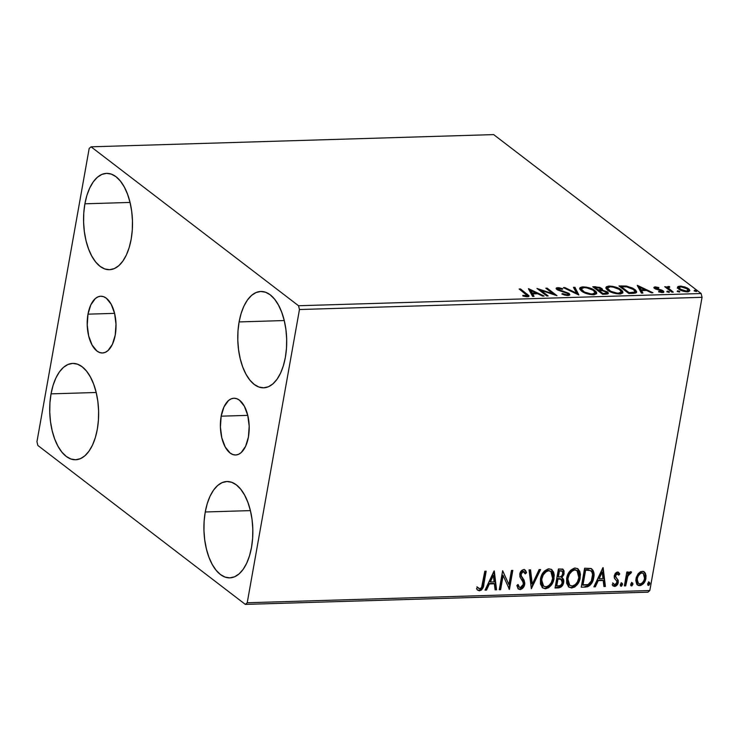 <?xml version="1.0" encoding="UTF-8"?>
<svg xmlns="http://www.w3.org/2000/svg" width="739" height="739" viewBox="0 0 739 739"><rect width="100%" height="100%" fill="white"/><g stroke="black" fill="none" stroke-linecap="round" stroke-linejoin="round"><path stroke-width="1.11" d="M87.987 314.167L114.582 313.364L87.987 314.167L90.823 304.865L95.303 298.565L97.954 296.866L100.744 296.228L103.571 296.69L106.314 298.214L111.173 304.219L114.573 313.327L116.005 324.153L115.238 335.044A28.387 14.392 88.3 0 1 102.481 352.983A28.387 14.392 88.3 0 1 87.987 314.167A28.387 14.392 88.3 0 1 100.753 296.228A28.387 14.392 88.3 0 1 115.238 335.044L112.402 344.346L107.931 350.646L105.28 352.346L102.49 352.983L99.663 352.521L96.92 350.997L92.061 344.993L88.662 335.885L87.23 325.068L87.987 314.167M221.164 416.177L247.759 415.373L221.164 416.177L224 406.875L228.48 400.575L231.131 398.875L233.921 398.238L236.748 398.7L239.491 400.224L244.35 406.228L247.75 415.336L249.182 426.163L248.415 437.054A28.387 14.392 88.3 0 1 235.649 454.993A28.387 14.392 88.3 0 1 221.164 416.177A28.387 14.392 88.3 0 1 233.93 398.238A28.387 14.392 88.3 0 1 248.415 437.054L245.579 446.356L241.099 452.656L238.457 454.356L235.667 454.993L232.84 454.531L230.088 453.007L225.238 447.003L221.829 437.894L220.407 427.068L221.164 416.177M239.103 321.927L284.247 320.55L239.103 321.927L241.099 313.53L243.916 306.131L247.436 300.025L251.519 295.434L256.017 292.552L260.756 291.471L265.55 292.247L270.215 294.843L274.575 299.166L278.455 305.031L281.716 312.237L284.229 320.495L285.901 329.483L286.658 338.868L286.473 348.281L285.365 357.362A48.192 24.433 88.3 0 1 263.694 387.809A48.192 24.433 88.3 0 1 239.103 321.927A48.192 24.433 88.3 0 1 260.765 291.471A48.192 24.433 88.3 0 1 285.365 357.362L283.36 365.759L280.552 373.158L277.033 379.264L272.95 383.846L268.451 386.737L263.712 387.809L258.918 387.033L254.253 384.437L249.893 380.123L246.004 374.248L242.743 367.052L240.23 358.794L238.568 349.796L237.81 340.42L237.986 331.007L239.103 321.927M51.046 393.859L96.19 392.492L51.046 393.859L53.051 385.462L55.859 378.063L59.379 371.957L63.462 367.375L67.96 364.484L72.699 363.412L77.493 364.188L82.158 366.784L86.518 371.098L90.398 376.973L93.659 384.178L96.172 392.427L97.844 401.425L98.601 410.801L98.416 420.214L97.308 429.294A48.192 24.433 88.3 0 1 75.637 459.75A48.192 24.433 88.3 0 1 51.046 393.859A48.192 24.433 88.3 0 1 72.718 363.412A48.192 24.433 88.3 0 1 97.308 429.294L95.303 437.7L92.495 445.09L88.976 451.196L84.893 455.787L80.394 458.67L75.655 459.75L70.861 458.974L66.196 456.379L61.836 452.065L57.956 446.19L54.686 438.984L52.173 430.726L50.511 421.738L49.753 412.353L49.929 402.94L51.046 393.859M84.902 203.807L130.046 202.44L84.902 203.807L86.897 195.41L89.715 188.011L93.234 181.905L97.317 177.323L101.816 174.432L106.555 173.36L111.34 174.136L116.014 176.732L120.365 181.046L124.254 186.921L127.514 194.126L130.027 202.375L131.699 211.372L132.457 220.749L132.272 230.162L131.163 239.242A48.192 24.433 88.3 0 1 109.492 269.698A48.192 24.433 88.3 0 1 84.902 203.807A48.192 24.433 88.3 0 1 106.564 173.36A48.192 24.433 88.3 0 1 131.163 239.242L129.159 247.639L126.341 255.038L122.831 261.144L118.739 265.735L114.249 268.617L109.511 269.698L104.716 268.922L100.051 266.326L95.691 262.003L91.802 256.137L88.541 248.932L86.029 240.674L84.366 231.686L83.609 222.3L83.784 212.887L84.902 203.807M205.248 511.979L250.392 510.612L205.248 511.979L207.253 503.582L210.061 496.183L213.58 490.077L217.663 485.486L222.162 482.604L226.901 481.523L231.695 482.299L236.36 484.895L240.72 489.218L244.6 495.084L247.861 502.289L250.373 510.547L252.045 519.535L252.803 528.921L252.618 538.334L251.509 547.414A48.192 24.433 88.3 0 1 229.838 577.861A48.192 24.433 88.3 0 1 205.248 511.979A48.192 24.433 88.3 0 1 226.919 481.523A48.192 24.433 88.3 0 1 251.509 547.414L249.505 555.811L246.697 563.21L243.177 569.316L239.094 573.898L234.596 576.789L229.857 577.861L225.062 577.094L220.398 574.499L216.037 570.175L212.158 564.3L208.897 557.104L206.384 548.846L204.712 539.849L203.955 530.473L204.14 521.06L205.248 511.979M245.339 604.4L647.937 592.179L649.821 590.535L247.223 602.756L299.461 309.53L702.05 297.309L649.821 590.535L702.05 297.309L701.135 293.522L298.538 305.743L91.063 146.821L493.661 134.6L701.135 293.522L493.661 134.6L91.063 146.821L89.179 148.465L36.95 441.691L37.865 445.478L245.339 604.4L247.223 602.756L299.461 309.53L298.538 305.743L91.063 146.821L89.179 148.465L36.95 441.691L37.865 445.478L245.339 604.4L247.223 602.756L649.821 590.535L647.937 592.179L245.339 604.4M677.506 287.138L678.725 289.125C680.73 290.686 683.621 291.582 687.39 291.803L689.884 290.732L688.665 288.829L688.471 289.91L688.665 288.829L684.804 286.917L684.693 287.517L684.804 286.917L679.972 286.122L679.825 286.944L679.972 286.122L677.469 287.369L680.277 290.094L686.171 291.776L688.443 291.711L689.893 290.723L689.238 289.318L687.03 287.813L681.136 286.15L678.19 286.436L677.487 287.212M671.908 292.173L673.266 292.136L668.333 288.016L668.416 287.295L669.719 287.231L669.599 286.63L667.631 286.584L667.151 287.453L664.74 286.686L671.908 292.173L673.266 292.136L668.601 288.395L669.599 286.63L668.324 286.473L667.151 287.453L664.74 286.686L671.908 292.173M661.442 291.138L662.994 291.979L663.188 290.889L661.636 290.058L661.516 290.732L661.636 290.058L658.911 289.337L658.8 289.947L658.911 289.337L656.823 288.81L656.703 289.448L656.823 288.81L655.844 288.321L655.705 289.078L656.186 287.545L658.68 288.071L658.855 287.573L654.68 286.917L653.904 287.674L655.188 288.82L662.052 291.12L661.71 291.868L658.754 291.369L658.643 291.905L662.717 292.542L663.733 292.191L663.742 291.443L661.636 290.058L655.844 288.321L655.918 287.573L658.68 288.071L658.855 287.573L655.225 286.871L655.031 287.961L655.511 287.97M632.87 293.365L635.845 292.949L636.658 291.776L635.623 290.159L632.556 288.053L626.173 286.03L618.968 285.965L628.778 293.485L632.87 293.365L636.649 292.117L634.838 289.494L626.173 286.03L618.968 285.965L628.778 293.485L632.87 293.365M600.946 289.097L598.969 289.882L598.775 290.972L598.969 289.882L598.276 289.9L598.11 290.852L598.276 289.9L595.135 287.489L598.276 287.573L600.41 288.478L600.983 289.337L598.276 289.9L595.135 287.489L594.96 288.441L595.135 287.489L596.539 287.453L600.41 288.478L601.555 289.512L601.749 288.432L595.264 286.686L595.071 287.776L594.128 287.804L595.071 287.776L595.264 286.686L592.77 286.76L602.581 294.279L607.652 293.956L608.382 293.06L607.476 291.914L602.183 290.076L602.248 288.884L599.828 287.388L592.77 286.76L602.581 294.279L606.109 294.177L608.382 293.281L607.476 291.914L602.183 290.076L602.553 289.623M578.877 295L574.933 287.305L573.455 287.351L576.614 293.18L564.892 287.61L563.414 287.656L578.877 295L574.933 287.305L573.455 287.351L576.614 293.18L564.892 287.61L563.414 287.656L578.877 295M548.162 295.933L540.865 290.344L556.966 295.665L547.156 288.145L545.798 288.192L553.123 293.799L536.994 288.459L546.805 295.969L548.162 295.933L540.865 290.344L556.966 295.665L547.156 288.145L545.798 288.192L553.123 293.799L536.994 288.459L546.805 295.969L548.162 295.933M525.688 294.002L527.166 295.323L526.898 295.905L522.824 295.397L522.898 295.997L527.35 296.764L528.819 296.441L528.967 295.711L520.515 288.958L519.157 288.995L527.221 295.591L522.824 295.397L522.898 295.997L527.35 296.764L529.05 296.108L520.515 288.958L519.157 288.995L525.688 294.002M528.413 288.718L532.579 296.404L534.057 296.357L532.717 293.9L537.669 293.743L542.62 296.099L544.098 296.053L528.644 288.709L532.579 296.404L534.057 296.357L532.717 293.9L537.669 293.743L542.62 296.099L544.098 296.053L528.413 288.718M556.319 288.949L557.539 288.709L557.733 287.628L556.097 288.312L556.873 289.476L567.644 293.42L568.162 294.224L566.721 295.471L566.85 294.759L562.453 293.595L562.342 294.214L562.453 293.595L561.852 294.011L568.356 295.508L569.834 294.759L569.021 293.383L558.185 289.402L557.788 288.746L558.351 288.432L562.333 289.291L562.795 288.792L559.035 287.711L556.467 287.887L556.255 288.866L557.816 290.067L567.811 293.549L568.143 294.298L566.85 294.759L562.453 293.595L561.852 294.011L564.698 295.064L567.958 295.535L569.852 294.685L569.021 293.383L560.273 290.353L557.779 288.792L557.576 289.937M581.464 291.046L584.937 292.995L589.888 294.473L594.812 294.612L596.724 293.235L596.345 291.951L593.99 289.919L586.47 287.138L582.193 286.908L580.106 287.619L579.773 289.134L581.464 291.046C584.189 293.189 588.161 294.427 593.371 294.759L596.724 293.244L594.96 290.603C592.216 288.432 588.216 287.185 582.951 286.861L579.672 288.321L581.464 291.046M607.652 290.251L611.125 292.201L616.086 293.679L621 293.817L622.922 292.441L622.543 291.157L620.178 289.125L612.659 286.344L608.751 286.085L606.303 286.824L605.971 288.339L607.652 290.251C610.386 292.395 614.358 293.632 619.568 293.965L622.912 292.45L621.157 289.808C618.414 287.637 614.414 286.39 609.148 286.067L605.869 287.526L607.652 290.251M637.258 285.411L641.424 293.097L642.902 293.06L641.563 290.593L646.514 290.445L651.465 292.792L652.943 292.755L637.48 285.402L641.424 293.097L642.902 293.06L641.563 290.593L646.514 290.445L651.465 292.792L652.943 292.755L637.258 285.411M666.929 291.776L669.442 292.127L667.511 291.12L666.8 291.665L668.869 292.367L669.183 291.711L667.234 291.111L667.095 291.896L667.234 291.111M677.312 291.462L679.834 291.813L677.894 290.806L677.183 291.351L679.261 292.053L679.575 291.388L677.626 290.796L677.487 291.582L677.626 290.796M694.254 290.944L696.766 291.295L694.836 290.288L694.124 290.833L696.193 291.536L696.507 290.88L694.558 290.288L694.42 291.064L694.558 290.288M638.173 573.723L636.288 577.381L635.808 580.531L636.759 584.143L638.57 585.556L640.842 585.491L643.872 583.136L645.627 579.625L646.071 575.81L645.239 573.021L643.299 571.432L640.565 571.709L638.173 573.723L635.983 578.683L637.563 585.048L639.678 585.685C643.17 584.752 645.249 582.323 645.923 578.388L645.48 573.482L644.288 571.912L642.246 571.312L638.173 573.723M624.363 585.907L625.721 585.87L628.002 575.478L629.194 573.778L630.635 573.603L631.54 572.106L631.124 571.792L629.36 572.162L627.827 574.018L628.196 571.977L626.838 572.023L624.363 585.907L625.721 585.87L627.614 576.429L631.54 572.106L630.598 571.663L627.827 574.018L628.196 571.977L626.838 572.023L624.363 585.907M618.34 572.263L619.753 573.954L618.617 572.439L616.899 572.152L615.31 573.335L614.266 575.783L614.543 578.452L616.806 581.14L616.649 583.237L614.839 584.743L613.241 583.339L612.234 584.651L613.167 585.953L615.024 586.415L616.659 585.51L617.85 583.736L618.201 580.207L615.827 577.131L615.633 575.672L616.973 573.815L618.746 575.173L619.753 573.954L617.49 572.06L614.266 575.783L614.321 577.907L616.806 581.14L616.899 582.461L614.839 584.743L613.767 584.216M585.325 587.089L587.69 586.72L589.898 585.417L592.05 582.563L593.352 579.302L593.805 572.485L592.974 570.249L590.904 568.485L584.623 568.208L581.233 587.219L585.325 587.089C590.147 586.258 592.946 583.108 593.722 577.621C594.627 573.723 593.833 570.739 591.357 568.688L584.623 568.208L581.233 587.219L585.325 587.089M555.044 588.013L560.836 587.172L562.601 585.26L563.681 582.387L563.524 579.487L561.769 577.612L563.839 574.656L564.069 570.868L562.555 569.113L558.425 569.002L555.044 588.013L558.564 587.902C561.4 587.366 563.1 585.519 563.681 582.387C564.097 580.115 563.46 578.517 561.769 577.612L564.134 573.519L563.164 569.427L558.425 569.002L555.044 588.013M531.332 588.734L540.588 569.547L539.11 569.593L532.265 584.143L530.547 569.852L529.069 569.898L531.332 588.734L540.588 569.547L539.11 569.593L532.265 584.143L530.547 569.852L529.069 569.898L531.332 588.734M500.617 589.667L503.139 575.524L509.43 589.399L512.811 570.388L511.462 570.434L508.931 584.604L502.649 570.702L499.268 589.704L500.617 589.667L499.342 589.26L500.617 589.667L503.139 575.524L509.43 589.399L512.811 570.388L511.462 570.434L508.931 584.604L502.649 570.702L499.268 589.704L500.617 589.667M483.149 584.521L483.315 583.607C483.251 587.043 481.782 589.288 478.909 590.359L479.472 590.794C482.336 589.722 483.805 587.468 483.879 584.032L483.315 583.607L485.523 571.219L483.315 583.607L483.879 584.032L486.17 571.201L484.812 571.238L481.569 587.533L479.805 588.844L477.486 587.219L476.535 588.697L477.717 590.165L479.472 590.794L481.412 590.055L482.779 588.253L486.17 571.201L484.812 571.238L482.558 583.884C482.558 586.203 481.634 587.856 479.805 588.844L478.115 587.958M494.068 570.961L485.043 590.138L486.511 590.091L489.412 583.949L494.354 583.792L495.084 589.833L496.553 589.787L494.299 570.951L485.043 590.138L486.511 590.091L489.412 583.949L494.354 583.792L495.084 589.833L496.553 589.787L494.068 570.961M524.792 569.815L526.556 572.688L525.087 570.009L523.72 569.575C521.512 570.129 520.201 571.644 519.785 574.101L519.97 576.974L523.249 582.461L523.36 584.318L520.321 587.616L519.415 587.311L518.131 584.531L516.857 585.528L518.501 589.075L520.496 589.519L523.72 586.942L524.81 583.422L524.117 580.217L521.3 575.875L521.254 573.556L523.157 571.543L524.136 571.746L525.281 573.889L526.556 572.688L525.623 570.582L523.72 569.575L521.632 570.526L520.238 572.568L519.868 576.642L522.916 581.648L523.36 584.318L522.344 586.517L520.598 587.588L519.388 587.293L518.131 584.531L516.857 585.528L518.196 588.798L520.071 589.556L518.224 588.826M540.458 579.09L540.468 584.05L542.675 587.921L545.493 588.789L548.661 587.717L551.248 585.159L553.631 580.291L554.259 575.182L553.566 572.06L551.312 569.335L548.144 568.901L544.394 571.09L541.752 574.97L540.458 579.09L542.694 587.939L545.493 588.789C550.296 587.413 553.141 584.013 554.028 578.582L551.811 569.667L548.948 568.808C544.153 570.24 541.327 573.667 540.458 579.09M566.656 578.295L566.656 583.256L568.864 587.126L571.69 587.995L574.85 586.923L577.445 584.364L579.829 579.496L580.457 574.379L579.755 571.265L577.501 568.54L574.332 568.106L570.591 570.296L567.949 574.175L566.656 578.295L568.891 587.145L571.69 587.995C576.494 586.618 579.339 583.219 580.217 577.787L578.009 568.864L575.136 568.014C570.351 569.446 567.524 572.873 566.656 578.295M602.913 567.654L593.879 586.831L595.357 586.784L598.248 580.642L603.2 580.494L603.92 586.526L605.398 586.48L603.135 567.644L593.879 586.831L595.357 586.784L598.248 580.642L603.2 580.494L603.92 586.526L605.398 586.48L602.913 567.654M620.317 584.697L620.705 586.11L621.675 586.082L622.478 583.588L621.462 583.126L620.474 584.143L621.157 586.249L622.571 584.632L621.721 583.08L620.317 584.697M630.7 584.383L631.088 585.796L632.057 585.768L632.861 583.274L631.854 582.812L630.866 583.828L631.549 585.935L632.963 584.309L632.113 582.766L630.7 584.383M647.641 583.865L648.02 585.279L648.999 585.251L649.803 582.757L648.787 582.295L647.798 583.32L648.482 585.417L649.895 583.801L649.045 582.249L647.641 583.865M478.964 588.595L477.486 587.219L476.535 588.697L477.828 590.258L479.472 590.794L477.551 590.018M476.923 586.784L479.241 588.41M478.198 588.022L477.265 587.163M477.154 589.731L478.909 590.359L480.849 589.62L482.955 585.427M477.957 590.202L478.419 590.332M493.846 571.441L495.998 589.362L496.553 589.787L495.028 589.389L495.998 589.362L493.846 571.441M493.8 583.367L488.849 583.514L489.412 583.949L488.849 583.514L485.957 589.667L486.511 590.091L485.255 589.685L485.957 589.667L488.849 583.514L493.8 583.367M492.802 575.108L489.772 581.547L490.336 581.981L489.772 581.547L492.802 575.108L493.366 575.542L494.123 581.861L490.336 581.981L493.366 575.542L492.802 575.108M502.622 570.841L508.931 584.604L502.622 570.841M512.173 570.406L508.885 588.863L512.173 570.406M508.959 589.038L509.43 589.399L508.959 589.038M502.575 575.099L503.139 575.524L502.575 575.099L500.063 589.232L502.575 575.099M517.734 584.835L519.147 587.062M523.36 571.524L522.796 571.099L520.598 573.556L521.152 573.981L523.36 571.524L524.191 571.783L522.796 571.099L525.281 573.889L526.556 572.688L525.992 572.263L525.032 573.168L525.992 572.263L524.265 569.409M521.54 576.42L520.598 573.556L520.977 575.986L522.87 578.258L521.54 576.42M524.708 584.3L522.316 577.824L524.145 583.875C523.618 586.72 522.076 588.475 519.517 589.131L520.071 589.556C522.63 588.909 524.173 587.154 524.708 584.3M518.168 588.798L520.358 588.983L522.602 587.302L523.933 584.771L524.228 582.12M524.228 582.129L523.563 579.792L521.291 576.466M521.161 576.272L520.57 574.85L520.847 572.707L522.002 571.321L523.572 571.312M518.824 586.858L517.679 584.623M530.039 569.871L531.701 583.708L532.265 584.143L531.701 583.708L530.039 569.871M539.812 569.575L531.221 587.819L539.812 569.575M551.534 569.464L553.465 578.157C552.587 583.579 549.742 586.978 544.929 588.355L542.417 587.708M542.112 587.496L544.153 588.327L546.537 588.068L550.694 584.734L553.465 578.157L553.705 574.748L553.003 571.635M552.282 570.323L551.811 569.667M542.989 585.694L541.622 583.773L541.068 581.307L542.666 574.545L546.167 570.877L548.412 570.332L550.343 571.071M550.841 571.459L548.098 570.323L550.841 571.459L552.67 578.619C551.978 583.006 549.687 585.741 545.788 586.84L543.599 586.166L541.253 578.609L543.331 585.935M541.816 579.034C542.509 574.683 544.791 571.921 548.661 570.757L548.098 570.323C544.227 571.487 541.946 574.249 541.253 578.609L541.816 579.034L543.23 574.97L546.112 571.672L548.661 570.757L550.906 571.506L552.31 573.418L552.781 577.935L551.257 582.692L548.855 585.611L546.112 586.821L543.553 586.129L541.807 583.016L541.816 579.034M562.878 569.242L564.134 573.519L563.58 573.085L561.206 577.177L561.769 577.612L561.206 577.177L563.58 573.085L563.506 570.434L562.684 569.067M562.213 577.852L563.118 581.953C562.545 585.094 560.836 586.932 558 587.477L555.118 587.56L559.839 586.997L562.536 583.902L563.229 580.448L561.769 577.501M563.229 580.448L563.127 579.635M563.506 570.434L563.192 569.667M560.799 579.09L562.314 580.826L561.843 583.847L560.319 585.547L556.744 586.018L558 578.951L557.437 578.526L556.181 585.593L556.744 586.018L558 578.951L561.464 579.441L560.245 578.665L557.437 578.526L560.799 579.09L562.324 582.424C561.788 584.761 560.439 585.944 558.296 585.972L556.181 585.593L557.437 578.526L560.245 578.665L561.594 579.921M561.936 571.035L558.878 570.48L562.259 571.229L562.776 573.593C562.314 575.81 561.067 576.937 559.044 576.983L557.788 576.577L558.878 570.48L561.991 571.127M558.351 577.002L559.432 570.914L558.878 570.48L557.788 576.577L558.351 577.002L559.432 570.914L562.231 571.21L562.841 573.048L561.926 575.653L560.319 576.817L558.351 577.002M577.722 568.67L579.662 577.362C578.776 582.785 575.93 586.184 571.127 587.56L568.614 586.914M568.3 586.692L570.351 587.523L572.734 587.265L576.882 583.939L579.662 577.362L579.893 573.954L579.2 570.841M578.471 569.52L578.009 568.864M569.187 584.9L567.811 582.979L567.266 580.512L568.864 573.75L570.416 571.589L572.993 569.787L574.914 569.566L576.54 570.277M577.039 570.665L574.295 569.529L577.039 570.665L578.868 577.824C578.175 582.212 575.875 584.946 571.986 586.045L569.797 585.371L567.45 577.815L569.529 585.14M568.014 578.24C568.707 573.889 570.988 571.127 574.85 569.963L574.295 569.529C570.425 570.693 568.143 573.455 567.45 577.815L568.014 578.24L569.427 574.175L572.309 570.877L574.85 569.963L577.094 570.711L578.508 572.623L578.97 577.141L577.445 581.898L575.367 584.549L572.309 586.018L569.741 585.325L567.995 582.221L568.014 578.24M591.357 568.624L591.921 569.048L591.357 568.688M591.634 568.854L593.722 577.621L593.168 577.196C592.392 582.674 589.593 585.833 584.771 586.664L589.343 584.992L592.539 579.699L593.362 572.79L592.419 569.824L591.274 568.559M588.863 569.815L585.066 569.686L585.63 570.12L590.322 570.508C592.429 572.069 593.112 574.462 592.373 577.658C592.013 580.632 590.59 582.942 588.105 584.586L582.378 584.798L582.942 585.223L585.63 570.12L585.066 569.686L582.378 584.798L585.066 569.686L587.911 569.695M590.322 570.508L591.939 572.106L592.567 574.489L591.32 581.057L588.105 584.586L582.942 585.223L585.63 570.12L590.535 570.573M602.682 568.134L604.835 586.055L605.398 586.48L603.874 586.082L604.835 586.055L602.682 568.134M602.636 580.06L597.694 580.207L598.248 580.642L597.694 580.207L594.793 586.36L595.357 586.784L594.091 586.378L594.793 586.36L597.694 580.207L602.636 580.06M601.648 571.81L598.618 578.249L599.181 578.674L598.618 578.249L601.648 571.81L602.202 572.235L602.969 578.563L599.181 578.674L602.202 572.235L601.648 571.81M617.277 573.76L616.714 573.335L615.07 575.247L615.633 575.672L617.277 573.76L617.933 573.991L616.714 573.335L618.746 575.173L619.753 573.954L619.199 573.529L618.395 574.499L619.199 573.529L618.321 572.245L618.811 572.845M615.735 576.919L615.07 575.247L615.171 576.494L616.834 578.314L615.735 576.919M618.201 580.207L616.271 577.88L618.201 580.207L617.638 579.782L617.702 581.916L618.266 582.341L618.201 580.207M614.839 584.743L613.241 583.339L612.234 584.651L613.176 585.962L614.691 586.443C616.686 585.944 617.878 584.577 618.266 582.341L617.702 581.916C617.314 584.143 616.123 585.51 614.127 586.018L612.908 585.722M612.686 582.905L614.285 584.309M613.989 584.29L612.945 583.422M612.603 585.519L615.439 585.611L617.296 583.311L617.638 579.782L615.033 575.57L615.855 573.75L617.241 573.464M621.166 582.646L622.007 584.198L621.721 583.08M620.354 585.787L622.007 584.198L622.571 584.632L622.007 584.198L620.603 585.815L621.157 586.249L620.446 585.805M620.677 586.092L621.157 586.249M622.044 583.653L621.915 583.163M627.55 571.995L627.272 573.593L627.827 574.018L627.272 573.593L627.55 571.995M631.54 572.106L630.598 571.663M626.21 579.588L627.947 574.138L629.055 573.067L630.071 573.178L630.958 571.718L630.071 573.178L630.635 573.603L629.508 572.947L630.071 573.372L629.508 572.947L627.051 575.995L627.614 576.429L627.051 575.995L625.988 580.771L626.552 581.196L625.988 580.771L625.157 585.436L625.721 585.87L624.446 585.454L625.157 585.436L625.988 580.771M631.549 582.332L632.399 583.884L632.113 582.766M630.746 585.473L632.399 583.884L632.963 584.309L632.399 583.884L630.986 585.5L631.549 585.935L630.829 585.491M631.069 585.778L631.549 585.935M632.436 583.339L632.307 582.849M644.002 571.727L645.48 573.482L644.925 573.058L645.359 577.953L645.923 578.388L645.359 577.953C644.694 581.889 642.616 584.327 639.124 585.251L637.295 584.826M637.055 584.66L639.411 585.233L641.775 584.281M642.459 583.69L644.639 580.411L645.452 577.307L645.313 574.175L643.669 571.441M637.905 583.062L636.649 580.05L637.637 575.653L640.501 572.762L642.884 573.113M643.041 573.261L641.378 572.586L643.336 573.455L644.565 578.434C644.103 581.371 642.57 583.219 639.983 583.976L638.496 583.514L636.778 578.231L638.228 583.274M637.332 578.655C637.803 575.709 639.337 573.824 641.932 573.011L641.378 572.586C638.773 573.399 637.24 575.275 636.778 578.231L637.332 578.655L638.191 576.078L640.214 573.64L641.932 573.011L643.447 573.538L644.685 577.51L644.029 580.272L642.45 582.766L640.417 583.93L638.459 583.487L637.545 582.175L637.332 578.655M648.491 581.824L649.895 583.801L649.332 583.367L647.927 584.983L648.482 585.417L647.761 584.974L649.175 583.921L648.953 581.953M648.001 585.27L648.482 585.417M649.369 582.822L649.239 582.332M494.123 581.861L490.336 581.981L493.366 575.542L494.123 581.861M602.969 578.563L599.181 578.674L602.202 572.235L602.969 578.563M520.339 289.91L520.515 288.958L520.339 289.91M526.953 295.064L527.138 294.03L526.953 295.064M527.119 295.258L528.607 296.561M525.189 296.561L525.3 295.914L525.189 296.561M526.205 296.718L526.334 295.997L526.205 296.718M526.999 296.764L527.221 295.591M528.662 296.635L526.944 295.12M529.189 290.15L530.824 290.926L529.189 290.15M536.015 293.392L536.81 293.771L536.015 293.392M532.523 294.981L532.717 293.9L533.29 296.385L532.523 294.981M530.694 291.609L532.098 294.196L532.671 294.177L532.098 294.196L532.292 293.106L532.098 294.196L530.694 291.609L530.888 290.529L536.08 292.995L535.941 293.799L536.08 292.995L532.292 293.106L530.888 290.529L530.694 291.609M539.433 290.325L540.782 290.778L539.433 290.325M553.003 294.436L553.123 293.799L553.003 294.436M546.989 289.097L547.156 288.145L546.989 289.097M553.095 293.928L554.352 294.898L553.095 293.928M540.689 291.286L540.865 290.344L540.689 291.286M567.838 295.535L568.162 294.224M558.185 289.402L558.721 288.395L562.333 289.291L562.795 288.792L557.733 287.628L557.797 288.709M560.162 290.954L560.273 290.353L560.162 290.954M562.813 291.656L562.924 291.046L562.813 291.656M568.152 294.03L568.827 294.473L569.021 293.383L568.827 294.473L569.51 295.175M569.52 295.184L567.691 293.789M557.843 288.709L556.273 288.977M564.772 288.293L564.892 287.61L564.772 288.293M576.494 293.873L576.614 293.18L576.494 293.873M574.037 288.413L574.739 288.395L574.933 287.305L574.739 288.395L578.129 294.649L574.739 288.395L574.037 288.413M582.369 287.97L579.699 288.921L582.175 287.979M582.785 287.776L582.951 286.861L582.785 287.776M594.59 291.554L594.96 290.603L594.766 291.683L596.502 293.762M596.53 293.91L594.304 291.351M594.867 293.854L593.75 294.843M581.722 291.268L581.417 289.448M584.013 287.628C588.235 287.914 591.431 288.921 593.611 290.639L595.052 292.81L592.318 293.993L592.188 294.75L592.318 293.993C588.152 293.716 584.983 292.718 582.812 291.009L582.665 291.859L582.812 291.009L581.362 288.838L584.013 287.628L586.831 287.877L592.826 290.104L594.729 291.729L594.987 293.004L593.472 293.873L590.969 293.946L584.503 292.062L581.362 289.125L582.064 288.034L584.013 287.628M594.064 294.722L595.052 292.81M581.362 288.838L581.639 291.184M602.183 290.076L601.749 288.432L602.174 290.122M606.645 292.579L607.282 292.995L607.476 291.914L607.282 292.995L608.04 293.771L606.34 292.404M602.331 290.409L600.391 288.801M598.775 290.972L599.237 290.944M600.659 290.639L600.983 289.337M599.283 290.676L602.239 290.676L606.119 291.951L606.673 292.829L604.484 293.42L604.336 294.224L604.484 293.42L602.932 293.466L602.784 294.27L602.932 293.466L599.283 290.676L599.117 291.619L599.283 290.676L602.239 290.676L606.313 292.117L606.257 293.217L602.932 293.466L599.283 290.676M606.313 294.168L606.673 292.829M608.566 287.166L605.897 288.127L608.373 287.185M608.982 286.981L609.148 286.067L608.982 286.981M620.778 290.76L621.157 289.808L620.963 290.889L622.691 292.958M622.728 293.115L620.492 290.556M621.056 293.06L619.938 294.048M607.911 290.473L607.615 288.653M610.211 286.834C614.423 287.12 617.619 288.127 619.799 289.845L621.24 292.007L618.515 293.198L618.377 293.956L618.515 293.198C614.34 292.921 611.171 291.923 609.01 290.205L608.853 291.064L609.01 290.205L607.56 288.044L610.211 286.834L613.028 287.083L619.023 289.309L620.917 290.935L621.185 292.21L619.67 293.078L617.167 293.152L610.7 291.268L607.55 288.33L608.252 287.24L610.211 286.834M620.252 293.928L621.24 292.007M607.56 288.044L607.837 290.39M620.326 287.009L621.277 286.981L620.326 287.009M621.49 286.695L621.628 285.891L621.49 286.695M626.053 286.732L626.173 286.03L626.053 286.732M634.496 290.464L634.838 289.494L634.644 290.575L636.399 292.598M636.381 292.552L634.284 290.316M634.736 292.561L634.053 293.309M629.129 292.672L621.323 286.695L621.157 287.647L621.323 286.695L626.386 286.76L633.48 289.531L634.921 291.536L633.785 293.318L633.96 292.33L630.579 292.626L630.441 293.438L630.579 292.626L629.129 292.672L628.981 293.475L629.129 292.672L621.323 286.695L627.522 286.944L633.48 289.531L634.875 291.101L634.496 292.099L629.129 292.672M634.108 293.291L634.921 291.536M638.034 286.843L639.66 287.619L638.034 286.843M644.851 290.085L645.655 290.464L644.851 290.085M641.369 291.674L641.563 290.593L642.126 293.078L641.369 291.674M639.54 288.312L640.944 290.889L641.517 290.87L640.944 290.889L641.138 289.808L640.944 290.889L639.54 288.312L639.734 287.222L644.925 289.688L644.777 290.492L644.925 289.688L641.138 289.808L639.734 287.222L639.54 288.312M655.844 288.321L656.186 287.545M654.172 288.081L655.031 287.961L655.225 286.871L653.876 287.443L654.523 288.395L661.867 290.963L661.257 292.515L661.368 291.896L658.754 291.369L658.661 291.914L658.754 291.369L658.643 291.905L662.403 292.561L663.871 291.933L663.188 290.889L663.446 292.385M661.867 290.963L662.033 292.598M661.673 292.044L660.675 291.536M655.927 288.007L654.07 288.118M663.548 292.533L661.904 291.332M669.072 292.348L669.183 291.711L669.072 292.348M668.869 292.367L669.183 291.711M665.922 287.591L666.088 286.64L665.922 287.591M666.975 288.404L667.151 287.453L666.975 288.404M666.957 288.533L668.324 286.473L668.028 288.653M669.497 287.203L669.599 286.63L669.497 287.203M668.786 288.238L668.98 287.157M668.601 288.395L668.444 289.522L668.019 288.737M670.679 291.24L670.855 290.288L670.679 291.24M668.278 287.563L666.938 288.21M679.455 292.034L679.575 291.388L679.455 292.034M679.261 292.053L679.575 291.388M677.312 288.228L679.778 287.203M679.51 287.222L677.996 287.517M688.111 291.388L687.649 291.951M680.85 286.797L687.316 288.875L688.295 290.362L686.392 291.794L686.513 291.129L680.092 289.097L679.945 289.91L679.104 287.619L681.293 286.797L686.161 288.145L688.305 290.298L686.06 291.129L681.958 290.15L679.141 287.998L679.529 287.074L680.85 286.797M687.917 291.776L688.295 290.362M696.397 291.517L696.507 290.88L696.397 291.517M696.193 291.536L696.507 290.88M536.08 292.995L532.292 293.106L530.888 290.529L536.08 292.995M644.925 289.688L641.138 289.808L639.734 287.222L644.925 289.688M298.538 305.743L701.135 293.522L702.05 297.309L299.461 309.53L298.538 305.743M518.501 589.075L517.947 588.641M519.415 587.311L518.852 586.886M543.599 586.166L543.036 585.731M563.164 569.427L562.601 568.993M562.259 571.229L561.695 570.794M569.797 585.371L569.233 584.937M618.617 572.439L618.053 572.014M613.176 585.962L612.613 585.528M643.336 573.455L642.782 573.021M638.496 583.514L637.933 583.089M655.539 287.85L655.345 288.931M679.104 287.619L678.91 288.709"/></g></svg>
